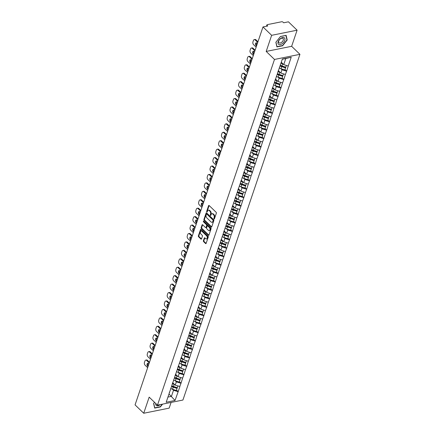 <?xml version="1.0" encoding="UTF-8"?>
<svg xmlns="http://www.w3.org/2000/svg" width="435" height="435" viewBox="0 0 435 435"><rect width="100%" height="100%" fill="white"/><g stroke="black" fill="none" stroke-linecap="round" stroke-linejoin="round"><path stroke-width="0.65" d="M214.042 218.946A0.462 0.294 -101.4 0 0 214.439 218.838L216.347 213.199A0.658 0.413 -101.4 0 0 216.135 212.296L209.153 205.543A0.658 0.413 -101.4 0 0 208.582 205.695L206.674 211.334A0.462 0.294 -101.4 0 0 207.218 211.861L207.468 211.133A2.104 1.332 -101.4 0 1 208.294 210.268A2.104 1.332 -101.4 0 1 209.284 210.632L209.866 211.198A2.104 1.332 -101.4 0 1 210.529 214.096L210.284 214.825A0.462 0.294 -101.4 0 0 210.828 215.352L211.073 214.618A2.104 1.332 -101.4 0 1 211.899 213.759A2.104 1.332 -101.4 0 1 212.889 214.123L213.471 214.683A2.104 1.332 -101.4 0 1 214.14 217.582L213.895 218.316A0.462 0.294 -101.4 0 0 214.042 218.946M203.395 240.729A0.658 0.413 -101.4 0 0 203.607 241.632L205.565 243.524A0.658 0.413 -101.4 0 0 206.13 243.372L208.251 237.108A0.658 0.413 -101.4 0 0 208.044 236.205L201.057 229.452A0.658 0.413 -101.4 0 0 200.492 229.604L198.371 235.868A0.658 0.413 -101.4 0 0 198.577 236.776L200.948 239.065A0.658 0.413 -101.4 0 0 201.514 238.907L202.422 236.227A0.658 0.413 -101.4 0 0 202.215 235.319L201.041 234.188A1.762 1.109 -101.4 0 1 200.377 232.344A1.762 1.109 -101.4 0 1 201.171 231.045A1.762 1.109 -101.4 0 1 202.003 231.349L206.598 235.792A1.762 1.109 -101.4 0 1 207.261 237.635A1.762 1.109 -101.4 0 1 206.467 238.935A1.762 1.109 -101.4 0 1 205.641 238.63L204.874 237.891A0.658 0.413 -101.4 0 0 204.303 238.048L203.395 240.729L203.906 240.626A0.658 0.413 -101.4 0 0 204.113 241.528L206.076 243.426A0.658 0.413 -101.4 0 0 206.103 243.448M266.187 51.428L291.64 46.306L297.094 30.194L271.641 35.311L266.187 51.428L274.49 59.448L157.475 405.164L149.172 397.139L143.719 413.25L135.062 404.882L262.985 26.943L267.742 25.986L267.112 25.377L266.84 26.171M271.641 35.311L262.985 26.943M211.154 227.021A0.658 0.413 -101.4 0 0 211.72 226.863L213.841 220.605A0.658 0.413 -101.4 0 0 213.628 219.697L206.647 212.943A0.658 0.413 -101.4 0 0 206.076 213.101L203.961 219.365A0.658 0.413 -101.4 0 0 204.167 220.268L211.154 227.021L211.66 226.918A0.658 0.413 -101.4 0 0 211.687 226.945M211.046 228.853L208.925 235.117A0.658 0.413 -101.4 0 1 208.36 235.275L201.372 228.522A0.658 0.413 -101.4 0 1 201.166 227.614L202.074 224.938A0.658 0.413 -101.4 0 1 202.639 224.781L205.472 227.521A0.658 0.413 -101.4 0 0 206.038 227.364L206.641 225.586A0.658 0.413 -101.4 0 0 206.435 224.677L203.482 221.828A0.462 0.294 -101.4 0 1 203.738 221.083L210.839 227.951A0.658 0.413 -101.4 0 1 211.046 228.853M274.49 59.448L299.938 54.331L182.923 400.042L157.475 405.164M176.507 390.037L178.176 391.652L179.911 386.514L175.24 385.149L172.679 382.669M178.176 391.652L175.049 400.466L166.192 402.25L282.364 59.024L291.222 57.241L288.247 66.028L283.729 64.63L281.271 62.259M284.996 69.524L286.665 71.133L288.247 66.028M286.665 71.133L285.393 74.461L280.874 73.064L278.308 70.59M282.141 77.957L283.81 79.567L285.393 74.461M283.81 79.567L282.538 82.9L278.019 81.497L275.453 79.023M279.286 86.391L280.956 88.006L282.538 82.9M280.956 88.006L279.683 91.334L275.165 89.936L272.598 87.457M276.432 94.825L278.095 96.439L279.683 91.334M278.095 96.439L276.829 99.767L272.31 98.37L269.743 95.89M273.577 103.264L275.241 104.873L276.829 99.767M275.241 104.873L273.974 108.201L269.45 106.803L266.889 104.329M270.722 111.697L272.386 113.307L273.974 108.201M272.386 113.307L271.119 116.634L266.595 115.237L264.034 112.763M267.868 120.131L269.531 121.74L271.119 116.634M269.531 121.74L268.264 125.073L263.74 123.67L261.179 121.196M265.013 128.564L266.677 130.179L268.264 125.073M266.677 130.179L265.41 133.507L260.886 132.109L258.325 129.63M262.153 136.998L263.822 138.613L265.41 133.507M263.822 138.613L262.555 141.94L258.031 140.543L255.47 138.064M259.298 145.437L260.967 147.046L262.555 141.94M260.967 147.046L259.7 150.374L255.176 148.977L252.615 146.503M256.443 153.87L258.113 155.48L259.7 150.374M258.113 155.48L256.846 158.808L252.322 157.41L249.761 154.936M253.589 162.304L255.258 163.913L256.846 158.808M255.258 163.913L253.991 167.247L249.467 165.844L246.906 163.37M250.734 170.737L252.403 172.352L253.991 167.247M252.403 172.352L251.136 175.68L246.612 174.283L244.051 171.803M247.879 179.171L249.549 180.786L251.136 175.68M249.549 180.786L248.282 184.114L243.758 182.716L241.197 180.237M245.025 187.605L246.694 189.22L248.282 184.114M246.694 189.22L245.427 192.547L240.903 191.15L238.342 188.676M242.17 196.044L243.839 197.653L245.427 192.547M243.839 197.653L242.567 200.981L238.048 199.583L235.487 197.109M239.315 204.477L240.985 206.087L242.567 200.981M240.985 206.087L239.712 209.42L235.194 208.017L232.633 205.543M236.461 212.911L238.13 214.526L239.712 209.42M238.13 214.526L236.857 217.853L232.339 216.456L229.778 213.976M233.606 221.344L235.275 222.959L236.857 217.853M235.275 222.959L234.003 226.287L229.484 224.89L226.923 222.41M230.751 229.778L232.42 231.393L234.003 226.287M232.42 231.393L231.148 234.721L226.63 233.323L224.068 230.849M227.896 238.217L229.566 239.826L231.148 234.721M229.566 239.826L228.293 243.154L223.775 241.757L221.208 239.283M225.042 246.65L226.711 248.26L228.293 243.154M226.711 248.26L225.439 251.593L220.92 250.19L218.354 247.716M222.187 255.084L223.856 256.699L225.439 251.593M223.856 256.699L222.584 260.027L218.065 258.629L215.499 256.15M219.332 263.518L220.996 265.132L222.584 260.027M220.996 265.132L219.729 268.46L215.205 267.063L212.644 264.583M216.478 271.951L218.142 273.566L219.729 268.46M218.142 273.566L216.875 276.894L212.351 275.496L209.79 273.022M213.623 280.39L215.287 282L216.875 276.894M215.287 282L214.02 285.327L209.496 283.93L206.935 281.456M210.768 288.824L212.432 290.433L214.02 285.327M212.432 290.433L211.165 293.766L206.641 292.363L204.08 289.889M207.908 297.257L209.578 298.872L211.165 293.766M209.578 298.872L208.311 302.2L203.787 300.803L201.226 298.323M205.054 305.691L206.723 307.306L208.311 302.2M206.723 307.306L205.456 310.633L200.932 309.236L198.371 306.757M202.199 314.124L203.868 315.739L205.456 310.633M203.868 315.739L202.601 319.067L198.077 317.67L195.516 315.19M199.344 322.563L201.013 324.173L202.601 319.067M201.013 324.173L199.747 327.501L195.223 326.103L192.661 323.629M196.489 330.997L198.159 332.606L199.747 327.501M198.159 332.606L196.892 335.94L192.368 334.537L189.807 332.063M193.635 339.43L195.304 341.045L196.892 335.94M195.304 341.045L194.037 344.373L189.513 342.976L186.952 340.496M190.78 347.864L192.449 349.479L194.037 344.373M192.449 349.479L191.183 352.807L186.658 351.409L184.097 348.93M187.925 356.298L189.595 357.913L191.183 352.807M189.595 357.913L188.328 361.24L183.804 359.843L181.243 357.363M185.071 364.737L186.74 366.346L188.328 361.24M186.74 366.346L185.468 369.674L180.949 368.276L178.388 365.802M182.216 373.17L183.885 374.78L185.468 369.674M183.885 374.78L182.613 378.113L178.094 376.71L175.533 374.236M179.361 381.604L181.031 383.219L182.613 378.113M181.031 383.219L179.758 386.546M175.24 385.149L176.354 381.848L175.229 380.761M172.342 383.659L172.021 385.029M180.878 383.246L176.354 381.848M178.094 376.71L179.209 373.415L178.084 372.322M175.196 375.226L174.875 376.596M183.733 374.812L179.209 373.415M180.949 368.276L182.064 364.981L180.938 363.888M178.051 366.792L177.73 368.162M186.588 366.379L182.064 364.981M183.804 359.843L184.918 356.542L183.793 355.455M180.906 358.358L180.585 359.723M189.442 357.945L184.918 356.542M186.658 351.409L187.773 348.109L186.648 347.021M183.76 349.919L183.439 351.29M192.297 349.506L187.773 348.109M189.513 342.976L190.628 339.675L189.502 338.588M186.615 341.486L186.294 342.856M195.152 341.073L190.628 339.675M192.368 334.537L193.483 331.242L192.357 330.149M189.47 333.052L189.149 334.423M198.007 332.639L193.483 331.242M195.223 326.103L196.337 322.808L195.212 321.715M192.324 324.619L192.004 325.989M200.861 324.205L196.337 322.808M198.077 317.67L199.192 314.369L198.066 313.282M195.179 316.185L194.858 317.55M203.716 315.772L199.192 314.369M200.932 309.236L202.052 305.935L200.921 304.848M198.034 307.746L197.713 309.116M206.571 307.333L202.052 305.935M203.787 300.803L204.907 297.502L203.776 296.414M200.888 299.313L200.568 300.683M209.425 298.899L204.907 297.502M206.641 292.363L207.761 289.068L206.63 287.975M203.743 290.879L203.422 292.249M212.28 290.466L207.761 289.068M209.496 283.93L210.616 280.635L209.485 279.542M206.603 282.445L206.282 283.816M215.135 282.032L210.616 280.635M212.351 275.496L213.471 272.196L212.34 271.108M209.458 274.012L209.137 275.377M217.989 273.599L213.471 272.196M215.205 267.063L216.325 263.762L215.2 262.675M212.313 265.573L211.992 266.943M220.844 265.16L216.325 263.762M218.065 258.629L219.18 255.329L218.055 254.241M215.167 257.139L214.846 258.51M223.699 256.726L219.18 255.329M220.92 250.19L222.035 246.895L220.909 245.802M218.022 248.706L217.701 250.076M226.553 248.293L222.035 246.895M223.775 241.757L224.89 238.462L223.764 237.369M220.877 240.272L220.556 241.642M229.414 239.859L224.89 238.462M226.63 233.323L227.744 230.023L226.619 228.935M223.731 231.839L223.411 233.203M232.268 231.425L227.744 230.023M229.484 224.89L230.599 221.589L229.473 220.501M226.586 223.4L226.265 224.77M235.123 222.986L230.599 221.589M232.339 216.456L233.454 213.155L232.328 212.068M229.441 214.966L229.12 216.336M237.978 214.553L233.454 213.155M235.194 208.017L236.308 204.722L235.183 203.629M232.295 206.533L231.975 207.903M240.832 206.119L236.308 204.722M238.048 199.583L239.163 196.288L238.037 195.195M235.15 198.099L234.829 199.469M243.687 197.686L239.163 196.288M240.903 191.15L242.018 187.849L240.892 186.762M238.005 189.665L237.684 191.03M246.542 189.252L242.018 187.849M243.758 182.716L244.872 179.416L243.747 178.328M240.859 181.226L240.539 182.597M249.396 180.813L244.872 179.416M246.612 174.283L247.727 170.982L246.601 169.895M243.714 172.793L243.393 174.163M252.251 172.38L247.727 170.982M249.467 165.844L250.582 162.549L249.456 161.456M246.569 164.359L246.248 165.73M255.106 163.946L250.582 162.549M252.322 157.41L253.436 154.115L252.311 153.022M249.424 155.926L249.103 157.296M257.96 155.512L253.436 154.115M255.176 148.977L256.297 145.676L255.166 144.589M252.278 147.492L251.957 148.857M260.815 147.079L256.297 145.676M258.031 140.543L259.151 137.242L258.02 136.155M255.133 139.053L254.812 140.423M263.67 138.64L259.151 137.242M260.886 132.109L262.006 128.809L260.875 127.721M257.988 130.62L257.667 131.99M266.524 130.206L262.006 128.809M263.74 123.67L264.861 120.375L263.73 119.282M260.848 122.186L260.522 123.556M269.379 121.773L264.861 120.375M266.595 115.237L267.715 111.942L266.584 110.849M263.702 113.752L263.382 115.123M272.234 113.339L267.715 111.942M269.45 106.803L270.57 103.503L269.439 102.415M266.557 105.319L266.236 106.684M275.089 104.906L270.57 103.503M272.31 98.37L273.425 95.069L272.299 93.982M269.412 96.88L269.091 98.25M277.943 96.467L273.425 95.069M275.165 89.936L276.279 86.636L275.154 85.548M272.267 88.446L271.946 89.817M280.798 88.033L276.279 86.636M278.019 81.497L279.134 78.202L278.008 77.109M275.121 80.013L274.8 81.383M283.658 79.6L279.134 78.202M280.874 73.064L281.989 69.769L280.863 68.676M277.976 71.579L277.655 72.949M286.513 71.166L281.989 69.769M297.094 30.194L288.432 21.821L283.674 22.783L283.044 22.169A1.006 0.527 18.7 0 0 281.684 21.75L267.28 24.648A1.006 0.527 18.7 0 0 266.921 24.898A1.006 0.527 18.7 0 0 267.112 25.377M283.729 64.63L285.784 58.546L282.288 59.252M291.222 57.241L285.784 58.546M143.719 413.25L169.166 408.128L171.102 402.418M291.64 46.306L299.938 54.331M167.943 397.068L171.439 396.367L173.5 390.282L172.374 389.194M168.987 393.99L175.049 400.466M169.487 392.093L169.166 393.463M178.024 391.679L173.5 390.282M280.836 65.5L281.266 65.919M277.981 73.939L278.411 74.352M275.127 82.373L275.556 82.786M272.272 90.806L272.701 91.225M269.417 99.24L269.847 99.658M266.563 107.673L266.992 108.092M263.708 116.112L264.137 116.526M260.853 124.546L261.283 124.959M257.998 132.98L258.428 133.398M255.144 141.413L255.573 141.832M252.289 149.847L252.719 150.265M249.434 158.286L249.864 158.699M246.58 166.719L247.009 167.132M243.72 175.153L244.155 175.571M240.865 183.586L241.3 184.005M238.01 192.02L238.445 192.439M235.156 200.459L235.591 200.872M232.301 208.892L232.73 209.306M229.446 217.326L229.876 217.745M226.591 225.76L227.021 226.178M223.737 234.193L224.166 234.612M220.882 242.632L221.312 243.045M218.027 251.066L218.457 251.479M215.173 259.499L215.602 259.918M212.318 267.933L212.748 268.351M209.463 276.366L209.893 276.785M206.609 284.805L207.038 285.219M203.754 293.239L204.184 293.652M200.899 301.672L201.329 302.091M198.045 310.106L198.474 310.525M195.19 318.54L195.619 318.958M192.335 326.979L192.765 327.392M189.475 335.412L189.91 335.825M186.62 343.846L187.055 344.264M183.766 352.279L184.201 352.698M180.911 360.713L181.346 361.132M178.056 369.152L178.491 369.565M175.202 377.585L175.631 377.999M172.347 386.019L172.777 386.438M287.203 39.993L286.132 35.344L280.461 36.486L275.861 42.277L276.926 46.92L282.598 45.778L287.203 39.993L286.888 39.688M154.517 402.304L153.609 403.452L154.675 408.095L160.346 406.953L162.592 404.131M214.471 218.745A0.462 0.294 -101.4 0 1 214.401 218.212L214.651 217.484A2.104 1.332 -101.4 0 0 213.982 214.58L213.471 214.683M211.899 213.759L212.41 213.656A2.104 1.332 -101.4 0 1 213.4 214.02L213.982 214.58M208.294 210.268L208.8 210.165A2.104 1.332 -101.4 0 1 209.79 210.529L210.371 211.095A2.104 1.332 -101.4 0 1 211.04 213.993L210.796 214.721A0.462 0.294 -101.4 0 0 210.861 215.254M209.126 205.516A0.658 0.413 -101.4 0 0 209.094 205.597L207.185 211.236A0.462 0.294 -101.4 0 0 207.25 211.769M206.62 212.922A0.658 0.413 -101.4 0 0 206.587 212.998L204.466 219.262A0.658 0.413 -101.4 0 0 204.678 220.164L211.66 226.918M213.101 220.659A0.462 0.294 -101.4 0 0 212.954 220.028L206.821 214.102A0.462 0.294 -101.4 0 0 206.424 214.21L206.163 214.977A2.104 1.332 -101.4 0 0 206.832 217.881L211.024 221.932A2.104 1.332 -101.4 0 0 212.014 222.296A2.104 1.332 -101.4 0 0 212.84 221.431L213.101 220.659L213.607 220.561A0.462 0.294 -101.4 0 0 213.46 219.925L212.954 220.028M206.603 214.02L207.114 213.917A0.462 0.294 -101.4 0 1 207.332 213.998L213.46 219.925M212.014 222.296L212.519 222.193A2.104 1.332 -101.4 0 0 213.346 221.328L212.84 221.431M213.607 220.561L213.346 221.328M202.612 224.759A0.658 0.413 -101.4 0 0 202.579 224.835L201.671 227.516A0.658 0.413 -101.4 0 0 201.883 228.418L208.865 235.172A0.658 0.413 -101.4 0 0 208.892 235.194M205.782 227.63L206.293 227.532A0.658 0.413 -101.4 0 0 206.549 227.26L207.152 225.482A0.658 0.413 -101.4 0 0 206.94 224.58L203.993 221.725L203.482 221.828M203.83 221.176A0.462 0.294 -101.4 0 0 203.993 221.725M208.414 230.36A1.762 1.109 -101.4 0 0 209.24 230.664A1.762 1.109 -101.4 0 0 210.034 229.359A1.762 1.109 -101.4 0 0 209.371 227.521L207.751 225.955A0.658 0.413 -101.4 0 0 207.185 226.113L206.582 227.886A0.658 0.413 -101.4 0 0 206.794 228.794L208.414 230.36M209.24 230.664L209.746 230.561A1.762 1.109 -101.4 0 0 210.545 229.261A1.762 1.109 -101.4 0 0 209.882 227.418L209.371 227.521M207.446 225.841L207.952 225.738A0.658 0.413 -101.4 0 1 208.262 225.852L209.882 227.418M204.847 237.869A0.658 0.413 -101.4 0 0 204.814 237.945L203.906 240.626M206.467 238.935L206.973 238.837A1.762 1.109 -101.4 0 0 207.767 237.532A1.762 1.109 -101.4 0 0 207.109 235.688L206.598 235.792M201.171 231.045L201.682 230.941A1.762 1.109 -101.4 0 1 202.509 231.246L207.109 235.688M201.035 229.424A0.658 0.413 -101.4 0 0 201.003 229.506L198.882 235.765A0.658 0.413 -101.4 0 0 199.089 236.673L201.454 238.962A0.658 0.413 -101.4 0 0 201.481 238.984M255.943 39.813L255.176 39.966A2.012 1.272 -101.4 0 0 254.23 39.618L254.997 39.465A2.012 1.272 78.6 0 1 255.943 39.813L257.966 41.771M256.742 45.387A1.577 0.995 78.6 0 1 256.59 42.864M255.176 39.966L257.737 42.44M254.23 39.618A2.012 1.272 -101.4 0 0 253.442 40.444L252.947 41.901A2.012 1.272 -101.4 0 0 253.583 44.669L256.144 47.143M256.514 46.066L256.068 45.631A1.577 0.995 78.6 0 1 255.475 43.984A1.577 0.995 78.6 0 1 256.188 42.82A1.577 0.995 78.6 0 1 256.927 43.092L257.373 43.522M280.977 63.135A5.492 2.876 18.7 0 0 282.647 63.858L281.945 65.941A5.492 2.876 -161.3 0 1 280.271 65.217M281.945 65.941L285.779 67.207L286.371 65.451M282.647 63.858L283.076 63.999M281.157 62.602A4.491 2.349 18.7 0 0 282.157 63.113M279.21 67.936A5.492 2.876 18.7 0 0 280.999 68.725L284.838 69.991L285.539 67.909L281.706 66.642A5.492 2.876 -161.3 0 1 280.031 65.919M280.211 65.386A4.491 2.349 -161.3 0 0 281.858 66.142L285.697 67.409L285.539 67.909M253.088 48.247L252.322 48.399A2.012 1.272 -101.4 0 0 251.376 48.051L252.142 47.899A2.012 1.272 78.6 0 1 253.088 48.247L255.111 50.204M253.888 53.82A1.577 0.995 78.6 0 1 253.735 51.297M252.322 48.399L254.883 50.879M251.376 48.051A2.012 1.272 -101.4 0 0 250.587 48.878L250.092 50.335A2.012 1.272 -101.4 0 0 250.729 53.103L253.29 55.582M253.659 54.5L253.213 54.065A1.577 0.995 78.6 0 1 252.621 52.423A1.577 0.995 78.6 0 1 253.333 51.254A1.577 0.995 78.6 0 1 254.073 51.526L254.518 51.955M277.998 71.503A5.492 2.876 18.7 0 0 279.792 72.292L279.091 74.374A5.492 2.876 -161.3 0 1 277.416 73.651M279.091 74.374L282.924 75.641L283.517 73.885M279.792 72.292L280.222 72.433M278.183 70.965A4.491 2.349 18.7 0 0 279.303 71.547M276.356 76.37A5.492 2.876 18.7 0 0 278.144 77.158L281.983 78.425L282.685 76.343L278.851 75.076A5.492 2.876 -161.3 0 1 277.177 74.358M277.356 73.825A4.491 2.349 -161.3 0 0 279.004 74.575L282.842 75.842L282.685 76.343M250.234 56.68L249.467 56.833A2.012 1.272 -101.4 0 0 248.521 56.485L249.288 56.332A2.012 1.272 78.6 0 1 250.234 56.68L252.256 58.638M251.033 62.254A1.577 0.995 78.6 0 1 250.881 59.736M249.467 56.833L252.028 59.312M248.521 56.485A2.012 1.272 -101.4 0 0 247.732 57.311L247.238 58.768A2.012 1.272 -101.4 0 0 247.874 61.542L250.435 64.016M250.805 62.934L250.359 62.504A1.577 0.995 78.6 0 1 249.766 60.856A1.577 0.995 78.6 0 1 250.478 59.687A1.577 0.995 78.6 0 1 251.218 59.959L251.664 60.394M275.143 79.937A5.492 2.876 18.7 0 0 276.937 80.725L276.23 82.808A5.492 2.876 -161.3 0 1 274.561 82.084M276.23 82.808L280.069 84.075L280.662 82.318M276.937 80.725L277.367 80.866M275.328 79.398A4.491 2.349 18.7 0 0 276.448 79.98M273.495 84.803A5.492 2.876 18.7 0 0 275.29 85.592L279.129 86.859L279.83 84.781L275.997 83.509A5.492 2.876 -161.3 0 1 274.322 82.791M274.501 82.258A4.491 2.349 -161.3 0 0 276.149 83.009L279.988 84.276L279.83 84.781M247.374 65.114L246.612 65.272A2.012 1.272 -101.4 0 0 245.666 64.924L246.433 64.766A2.012 1.272 78.6 0 1 247.374 65.114L249.402 67.072M248.178 70.693A1.577 0.995 78.6 0 1 248.026 68.17M246.612 65.272L249.173 67.746M245.666 64.924A2.012 1.272 -101.4 0 0 244.878 65.745L244.383 67.207A2.012 1.272 -101.4 0 0 245.019 69.975L247.58 72.449M247.95 71.367L247.504 70.938A1.577 0.995 78.6 0 1 246.911 69.29A1.577 0.995 78.6 0 1 247.618 68.121A1.577 0.995 78.6 0 1 248.363 68.398L248.809 68.828M272.288 88.376A5.492 2.876 18.7 0 0 274.083 89.164L273.376 91.241A5.492 2.876 -161.3 0 1 271.706 90.523M273.376 91.241L277.215 92.508L277.807 90.752M274.083 89.164L274.507 89.305M272.473 87.837A4.491 2.349 18.7 0 0 273.593 88.419M270.641 93.242A5.492 2.876 18.7 0 0 272.435 94.031L276.274 95.298L276.975 93.215L273.142 91.948A5.492 2.876 -161.3 0 1 271.467 91.225M271.647 90.692A4.491 2.349 -161.3 0 0 273.294 91.442L277.133 92.709L276.975 93.215M244.519 73.553L243.758 73.705A2.012 1.272 -101.4 0 0 242.812 73.357L243.578 73.205A2.012 1.272 78.6 0 1 244.519 73.553L246.547 75.511M245.324 79.126A1.577 0.995 78.6 0 1 245.171 76.603M243.758 73.705L246.319 76.179M242.812 73.357A2.012 1.272 -101.4 0 0 242.023 74.178L241.528 75.641A2.012 1.272 -101.4 0 0 242.164 78.409L244.726 80.883M245.095 79.801L244.644 79.371A1.577 0.995 78.6 0 1 244.057 77.724A1.577 0.995 78.6 0 1 244.764 76.56A1.577 0.995 78.6 0 1 245.509 76.832L245.954 77.261M269.434 96.809A5.492 2.876 18.7 0 0 271.228 97.598L270.521 99.68A5.492 2.876 -161.3 0 1 268.852 98.957M270.521 99.68L274.36 100.947L274.953 99.185M271.228 97.598L271.652 97.739M269.618 96.271A4.491 2.349 18.7 0 0 270.739 96.853M267.786 101.676A5.492 2.876 18.7 0 0 269.58 102.464L273.419 103.731L274.121 101.649L270.287 100.382A5.492 2.876 -161.3 0 1 268.612 99.658M268.792 99.126A4.491 2.349 -161.3 0 0 270.44 99.876L274.278 101.143L274.121 101.649M241.664 81.987L240.903 82.139A2.012 1.272 -101.4 0 0 239.957 81.791L240.718 81.639A2.012 1.272 78.6 0 1 241.664 81.987L243.692 83.944M242.469 87.56A1.577 0.995 78.6 0 1 242.317 85.037M240.903 82.139L243.464 84.613M239.957 81.791A2.012 1.272 -101.4 0 0 239.168 82.617L238.674 84.075A2.012 1.272 -101.4 0 0 239.31 86.842L241.871 89.316M242.235 88.24L241.789 87.805A1.577 0.995 78.6 0 1 241.202 86.157A1.577 0.995 78.6 0 1 241.909 84.994A1.577 0.995 78.6 0 1 242.654 85.265L243.1 85.695M266.579 105.243A5.492 2.876 18.7 0 0 268.373 106.031L267.666 108.114A5.492 2.876 -161.3 0 1 265.997 107.391M267.666 108.114L271.505 109.381L272.098 107.624M268.373 106.031L268.797 106.173M266.764 104.704A4.491 2.349 18.7 0 0 267.884 105.286M264.931 110.109A5.492 2.876 18.7 0 0 266.726 110.898L270.559 112.165L271.266 110.082L267.433 108.815A5.492 2.876 -161.3 0 1 265.758 108.092M265.937 107.559A4.491 2.349 -161.3 0 0 267.585 108.315L271.424 109.582L271.266 110.082M282.076 43.766A4.355 2.49 134 0 0 284.909 38.726A4.355 2.49 134 0 0 280.825 38.345A4.355 2.49 134 0 0 277.992 43.391A4.355 2.49 134 0 0 282.076 43.766M281.412 42.461A2.98 1.702 134 0 0 283.054 38.459A2.98 1.702 134 0 0 280.559 38.748A2.98 1.702 134 0 0 278.911 42.75A2.98 1.702 134 0 0 281.412 42.461M275.959 42.162L280.417 36.556L285.909 35.447L286.948 39.949L282.489 45.561L276.992 46.665L275.959 42.162M155.735 403.484A4.355 2.49 134 0 0 159.824 404.941A4.355 2.49 134 0 0 160.297 404.594M153.702 403.332L154.523 402.31M162.25 404.202L160.238 406.736L154.74 407.84L153.707 403.337M238.81 90.42L238.048 90.572A2.012 1.272 -101.4 0 0 237.102 90.224L237.863 90.072A2.012 1.272 78.6 0 1 238.81 90.42L240.838 92.378M239.614 95.994A1.577 0.995 78.6 0 1 239.462 93.471M238.048 90.572L240.609 93.052M237.102 90.224A2.012 1.272 -101.4 0 0 236.314 91.051L235.819 92.508A2.012 1.272 -101.4 0 0 236.455 95.276L239.016 97.755M239.38 96.673L238.935 96.238A1.577 0.995 78.6 0 1 238.347 94.596A1.577 0.995 78.6 0 1 239.054 93.427A1.577 0.995 78.6 0 1 239.799 93.699L240.245 94.129M263.724 113.676A5.492 2.876 18.7 0 0 265.519 114.465L264.812 116.547A5.492 2.876 -161.3 0 1 263.142 115.824M264.812 116.547L268.651 117.814L269.243 116.058M265.519 114.465L265.943 114.606M263.909 113.138A4.491 2.349 18.7 0 0 265.029 113.72M262.077 118.543A5.492 2.876 18.7 0 0 263.871 119.331L267.704 120.598L268.411 118.516L264.578 117.249A5.492 2.876 -161.3 0 1 262.903 116.531M263.083 115.998A4.491 2.349 -161.3 0 0 264.73 116.749L268.569 118.015L268.411 118.516M235.955 98.854L235.194 99.006A2.012 1.272 -101.4 0 0 234.247 98.658L235.009 98.506A2.012 1.272 78.6 0 1 235.955 98.854L237.983 100.811M236.76 104.427A1.577 0.995 78.6 0 1 236.607 101.91M235.194 99.006L237.755 101.485M234.247 98.658A2.012 1.272 -101.4 0 0 233.459 99.484L232.964 100.942A2.012 1.272 -101.4 0 0 233.6 103.715L236.161 106.189M236.526 105.107L236.08 104.677A1.577 0.995 78.6 0 1 235.487 103.03A1.577 0.995 78.6 0 1 236.2 101.861A1.577 0.995 78.6 0 1 236.944 102.133L237.39 102.568M260.869 122.11A5.492 2.876 18.7 0 0 262.664 122.898L261.957 124.981A5.492 2.876 -161.3 0 1 260.288 124.258M261.957 124.981L265.796 126.248L266.389 124.492M262.664 122.898L263.088 123.04M261.054 121.572A4.491 2.349 18.7 0 0 262.174 122.153M259.222 126.977A5.492 2.876 18.7 0 0 261.016 127.765L264.85 129.032L265.557 126.949L261.718 125.682A5.492 2.876 -161.3 0 1 260.048 124.965M260.228 124.432A4.491 2.349 -161.3 0 0 261.875 125.182L265.709 126.449L265.557 126.949M233.1 107.287L232.339 107.445A2.012 1.272 -101.4 0 0 231.393 107.097L232.154 106.939A2.012 1.272 78.6 0 1 233.1 107.287L235.128 109.245M233.899 112.866A1.577 0.995 78.6 0 1 233.753 110.343M232.339 107.445L234.9 109.919M231.393 107.097A2.012 1.272 -101.4 0 0 230.604 107.918L230.11 109.381A2.012 1.272 -101.4 0 0 230.746 112.148L233.307 114.623M233.671 113.54L233.225 113.111A1.577 0.995 78.6 0 1 232.633 111.463A1.577 0.995 78.6 0 1 233.345 110.294A1.577 0.995 78.6 0 1 234.084 110.572L234.53 111.001M258.015 130.549A5.492 2.876 18.7 0 0 259.809 131.337L259.102 133.415A5.492 2.876 -161.3 0 1 257.433 132.697M259.102 133.415L262.941 134.681L263.534 132.925M259.809 131.337L260.233 131.479M258.2 130.011A4.491 2.349 18.7 0 0 259.32 130.592M256.367 135.415A5.492 2.876 18.7 0 0 258.162 136.204L261.995 137.471L262.702 135.388L258.863 134.121A5.492 2.876 -161.3 0 1 257.194 133.398M257.373 132.865A4.491 2.349 -161.3 0 0 259.021 133.616L262.854 134.883L262.702 135.388M230.245 115.726L229.484 115.879A2.012 1.272 -101.4 0 0 228.538 115.531L229.299 115.378A2.012 1.272 78.6 0 1 230.245 115.726L232.274 117.684M231.045 121.3A1.577 0.995 78.6 0 1 230.898 118.777M229.484 115.879L232.045 118.353M228.538 115.531A2.012 1.272 -101.4 0 0 227.75 116.352L227.255 117.814A2.012 1.272 -101.4 0 0 227.891 120.582L230.452 123.056M230.816 121.974L230.371 121.544A1.577 0.995 78.6 0 1 229.778 119.897A1.577 0.995 78.6 0 1 230.49 118.733A1.577 0.995 78.6 0 1 231.23 119.005L231.676 119.435M255.16 138.982A5.492 2.876 18.7 0 0 256.954 139.771L256.248 141.853A5.492 2.876 -161.3 0 1 254.578 141.13M256.248 141.853L260.087 143.12L260.679 141.359M256.954 139.771L257.379 139.912M255.345 138.444A4.491 2.349 18.7 0 0 256.465 139.026M253.513 143.849A5.492 2.876 18.7 0 0 255.307 144.637L259.14 145.904L259.847 143.822L256.008 142.555A5.492 2.876 -161.3 0 1 254.339 141.832M254.518 141.299A4.491 2.349 -161.3 0 0 256.166 142.049L260 143.316L259.847 143.822M227.391 124.16L226.63 124.312A2.012 1.272 -101.4 0 0 225.683 123.964L226.445 123.812A2.012 1.272 78.6 0 1 227.391 124.16L229.419 126.117M228.19 129.733A1.577 0.995 78.6 0 1 228.043 127.21M226.63 124.312L229.191 126.786M225.683 123.964A2.012 1.272 -101.4 0 0 224.895 124.791L224.4 126.248A2.012 1.272 -101.4 0 0 225.036 129.016L227.597 131.49M227.962 130.413L227.516 129.978A1.577 0.995 78.6 0 1 226.923 128.33A1.577 0.995 78.6 0 1 227.635 127.167A1.577 0.995 78.6 0 1 228.375 127.439L228.821 127.868M252.305 147.416A5.492 2.876 18.7 0 0 254.1 148.204L253.393 150.287A5.492 2.876 -161.3 0 1 251.718 149.564M253.393 150.287L257.232 151.554L257.825 149.798M254.1 148.204L254.524 148.346M252.49 146.878A4.491 2.349 18.7 0 0 253.605 147.46M250.658 152.283A5.492 2.876 18.7 0 0 252.452 153.071L256.286 154.338L256.993 152.255L253.154 150.988A5.492 2.876 -161.3 0 1 251.484 150.265M251.664 149.732A4.491 2.349 -161.3 0 0 253.311 150.488L257.145 151.755L256.993 152.255M224.536 132.593L223.775 132.746A2.012 1.272 -101.4 0 0 222.829 132.398L223.59 132.245A2.012 1.272 78.6 0 1 224.536 132.593L226.559 134.551M225.335 138.167A1.577 0.995 78.6 0 1 225.189 135.644M223.775 132.746L226.336 135.225M222.829 132.398A2.012 1.272 -101.4 0 0 222.04 133.224L221.545 134.681A2.012 1.272 -101.4 0 0 222.182 137.449L224.743 139.929M225.107 138.847L224.661 138.412A1.577 0.995 78.6 0 1 224.068 136.769A1.577 0.995 78.6 0 1 224.781 135.6A1.577 0.995 78.6 0 1 225.52 135.872L225.966 136.302M249.451 155.85A5.492 2.876 18.7 0 0 251.245 156.638L250.538 158.721A5.492 2.876 -161.3 0 1 248.863 157.997M250.538 158.721L254.372 159.988L254.97 158.231M251.245 156.638L251.669 156.779M249.63 155.311A4.491 2.349 18.7 0 0 250.75 155.893M247.803 160.716A5.492 2.876 18.7 0 0 249.598 161.505L253.431 162.772L254.138 160.689L250.299 159.422A5.492 2.876 -161.3 0 1 248.63 158.704M248.809 158.171A4.491 2.349 -161.3 0 0 250.457 158.922L254.29 160.189L254.138 160.689M221.681 141.027L220.92 141.179A2.012 1.272 -101.4 0 0 219.974 140.831L220.735 140.679A2.012 1.272 78.6 0 1 221.681 141.027L223.704 142.984M222.481 146.6A1.577 0.995 78.6 0 1 222.334 144.083M220.92 141.179L223.481 143.659M219.974 140.831A2.012 1.272 -101.4 0 0 219.18 141.658L218.691 143.115A2.012 1.272 -101.4 0 0 219.327 145.888L221.888 148.362M222.252 147.28L221.806 146.851A1.577 0.995 78.6 0 1 221.214 145.203A1.577 0.995 78.6 0 1 221.926 144.034A1.577 0.995 78.6 0 1 222.666 144.306L223.111 144.741M246.596 164.283A5.492 2.876 18.7 0 0 248.39 165.072L247.684 167.154A5.492 2.876 -161.3 0 1 246.009 166.431M247.684 167.154L251.517 168.421L252.115 166.665M248.39 165.072L248.815 165.213M246.775 163.745A4.491 2.349 18.7 0 0 247.896 164.327M244.948 169.15A5.492 2.876 18.7 0 0 246.743 169.938L250.576 171.205L251.283 169.123L247.444 167.856A5.492 2.876 -161.3 0 1 245.775 167.138M245.954 166.605A4.491 2.349 -161.3 0 0 247.602 167.355L251.435 168.622L251.283 169.123M218.827 149.461L218.065 149.618A2.012 1.272 -101.4 0 0 217.119 149.27L217.881 149.113A2.012 1.272 78.6 0 1 218.827 149.461L220.85 151.418M219.626 155.034A1.577 0.995 78.6 0 1 219.479 152.516M218.065 149.618L220.627 152.092M217.119 149.27A2.012 1.272 -101.4 0 0 216.325 150.091L215.836 151.554A2.012 1.272 -101.4 0 0 216.472 154.322L219.033 156.796M219.398 155.714L218.952 155.284A1.577 0.995 78.6 0 1 218.359 153.637A1.577 0.995 78.6 0 1 219.071 152.467A1.577 0.995 78.6 0 1 219.811 152.745L220.257 153.174M243.741 172.722A5.492 2.876 18.7 0 0 245.53 173.511L244.829 175.588A5.492 2.876 -161.3 0 1 243.154 174.87M244.829 175.588L248.662 176.855L249.26 175.098M245.53 173.511L245.96 173.647M243.921 172.184A4.491 2.349 18.7 0 0 245.041 172.766M242.094 177.589A5.492 2.876 18.7 0 0 243.888 178.372L247.722 179.644L248.428 177.562L244.59 176.295A5.492 2.876 -161.3 0 1 242.92 175.571M243.1 175.039A4.491 2.349 -161.3 0 0 244.747 175.789L248.581 177.056L248.428 177.562M215.972 157.9L215.205 158.052A2.012 1.272 -101.4 0 0 214.265 157.704L215.026 157.552A2.012 1.272 78.6 0 1 215.972 157.9L217.995 159.857M216.771 163.473A1.577 0.995 78.6 0 1 216.625 160.95M215.205 158.052L217.766 160.526M214.265 157.704A2.012 1.272 -101.4 0 0 213.471 158.525L212.981 159.988A2.012 1.272 -101.4 0 0 213.618 162.755L216.179 165.229M216.543 164.147L216.097 163.718A1.577 0.995 78.6 0 1 215.504 162.07A1.577 0.995 78.6 0 1 216.217 160.906A1.577 0.995 78.6 0 1 216.956 161.178L217.402 161.608M240.887 181.156A5.492 2.876 18.7 0 0 242.676 181.944L241.974 184.027A5.492 2.876 -161.3 0 1 240.299 183.304M241.974 184.027L245.808 185.294L246.406 183.532M242.676 181.944L243.105 182.086M241.066 180.617A4.491 2.349 18.7 0 0 242.186 181.199M239.239 186.022A5.492 2.876 18.7 0 0 241.033 186.811L244.867 188.078L245.574 185.995L241.735 184.728A5.492 2.876 -161.3 0 1 240.06 184.005M240.245 183.472A4.491 2.349 -161.3 0 0 241.893 184.222L245.726 185.489L245.574 185.995M213.117 166.333L212.351 166.485A2.012 1.272 -101.4 0 0 211.41 166.137L212.171 165.985A2.012 1.272 78.6 0 1 213.117 166.333L215.14 168.291M213.917 171.907A1.577 0.995 78.6 0 1 213.77 169.384M212.351 166.485L214.912 168.959M211.41 166.137A2.012 1.272 -101.4 0 0 210.616 166.958L210.121 168.421A2.012 1.272 -101.4 0 0 210.763 171.189L213.324 173.663M213.688 172.586L213.242 172.151A1.577 0.995 78.6 0 1 212.65 170.504A1.577 0.995 78.6 0 1 213.362 169.34A1.577 0.995 78.6 0 1 214.102 169.612L214.547 170.042M238.032 189.589A5.492 2.876 18.7 0 0 239.821 190.378L239.119 192.46A5.492 2.876 -161.3 0 1 237.445 191.737M239.119 192.46L242.953 193.727L243.551 191.971M239.821 190.378L240.25 190.519M238.211 189.051A4.491 2.349 18.7 0 0 239.332 189.633M236.384 194.456A5.492 2.876 18.7 0 0 238.173 195.244L242.012 196.511L242.719 194.429L238.88 193.162A5.492 2.876 -161.3 0 1 237.205 192.439M237.39 191.906A4.491 2.349 -161.3 0 0 239.038 192.661L242.871 193.928L242.719 194.429M210.263 174.767L209.496 174.919A2.012 1.272 -101.4 0 0 208.55 174.571L209.317 174.419A2.012 1.272 78.6 0 1 210.263 174.767L212.285 176.724M211.062 180.34A1.577 0.995 78.6 0 1 210.915 177.817M209.496 174.919L212.057 177.398M208.55 174.571A2.012 1.272 -101.4 0 0 207.761 175.397L207.267 176.855A2.012 1.272 -101.4 0 0 207.908 179.622L210.469 182.102M210.834 181.02L210.388 180.585A1.577 0.995 78.6 0 1 209.795 178.943A1.577 0.995 78.6 0 1 210.507 177.774A1.577 0.995 78.6 0 1 211.247 178.045L211.693 178.475M235.177 198.023A5.492 2.876 18.7 0 0 236.966 198.811L236.265 200.894A5.492 2.876 -161.3 0 1 234.59 200.171M236.265 200.894L240.098 202.161L240.696 200.404M236.966 198.811L237.396 198.953M235.357 197.485A4.491 2.349 18.7 0 0 236.477 198.066M233.53 202.889A5.492 2.876 18.7 0 0 235.319 203.678L239.158 204.945L239.859 202.862L236.026 201.595A5.492 2.876 -161.3 0 1 234.351 200.878M234.536 200.345A4.491 2.349 -161.3 0 0 236.183 201.095L240.017 202.362L239.859 202.862M207.408 183.2L206.641 183.352A2.012 1.272 -101.4 0 0 205.695 183.004L206.462 182.852A2.012 1.272 78.6 0 1 207.408 183.2L209.431 185.158M208.207 188.774A1.577 0.995 78.6 0 1 208.06 186.256M206.641 183.352L209.202 185.832M205.695 183.004A2.012 1.272 -101.4 0 0 204.907 183.831L204.412 185.288A2.012 1.272 -101.4 0 0 205.054 188.061L207.615 190.535M207.979 189.453L207.533 189.024A1.577 0.995 78.6 0 1 206.94 187.376A1.577 0.995 78.6 0 1 207.653 186.207A1.577 0.995 78.6 0 1 208.392 186.479L208.838 186.914M232.323 206.456A5.492 2.876 18.7 0 0 234.112 207.245L233.41 209.327A5.492 2.876 -161.3 0 1 231.735 208.604M233.41 209.327L237.244 210.594L237.842 208.838M234.112 207.245L234.541 207.386M232.502 205.918A4.491 2.349 18.7 0 0 233.622 206.5M230.675 211.323A5.492 2.876 18.7 0 0 232.464 212.111L236.303 213.378L237.004 211.296L233.171 210.029A5.492 2.876 -161.3 0 1 231.496 209.311M231.676 208.778A4.491 2.349 -161.3 0 0 233.323 209.529L237.162 210.796L237.004 211.296M204.553 191.634L203.787 191.791A2.012 1.272 -101.4 0 0 202.84 191.443L203.607 191.286A2.012 1.272 78.6 0 1 204.553 191.634L206.576 193.591M205.353 197.207A1.577 0.995 78.6 0 1 205.2 194.69M203.787 191.791L206.348 194.266M202.84 191.443A2.012 1.272 -101.4 0 0 202.052 192.265L201.557 193.727A2.012 1.272 -101.4 0 0 202.193 196.495L204.754 198.969M205.124 197.887L204.678 197.457A1.577 0.995 78.6 0 1 204.086 195.81A1.577 0.995 78.6 0 1 204.798 194.641A1.577 0.995 78.6 0 1 205.537 194.913L205.983 195.348M229.468 214.895A5.492 2.876 18.7 0 0 231.257 215.684L230.555 217.761A5.492 2.876 -161.3 0 1 228.881 217.043M230.555 217.761L234.389 219.028L234.987 217.272M231.257 215.684L231.686 215.82M229.647 214.357A4.491 2.349 18.7 0 0 230.767 214.933M227.82 219.757A5.492 2.876 18.7 0 0 229.609 220.545L233.448 221.812L234.15 219.735L230.316 218.468A5.492 2.876 -161.3 0 1 228.641 217.745M228.821 217.212A4.491 2.349 -161.3 0 0 230.468 217.962L234.307 219.229L234.15 219.735M201.699 200.073L200.932 200.225A2.012 1.272 -101.4 0 0 199.986 199.877L200.752 199.719A2.012 1.272 78.6 0 1 201.699 200.073L203.721 202.03M202.498 205.646A1.577 0.995 78.6 0 1 202.346 203.123M200.932 200.225L203.493 202.699M199.986 199.877A2.012 1.272 -101.4 0 0 199.197 200.698L198.703 202.161A2.012 1.272 -101.4 0 0 199.339 204.928L201.9 207.403M202.27 206.32L201.824 205.891A1.577 0.995 78.6 0 1 201.231 204.243A1.577 0.995 78.6 0 1 201.943 203.074A1.577 0.995 78.6 0 1 202.683 203.352L203.129 203.781M226.613 223.329A5.492 2.876 18.7 0 0 228.402 224.117L227.701 226.2A5.492 2.876 -161.3 0 1 226.026 225.477M227.701 226.2L231.534 227.467L232.127 225.705M228.402 224.117L228.832 224.259M226.793 222.791A4.491 2.349 18.7 0 0 227.913 223.372M224.966 228.196A5.492 2.876 18.7 0 0 226.755 228.984L230.593 230.251L231.295 228.168L227.461 226.901A5.492 2.876 -161.3 0 1 225.787 226.178M225.966 225.645A4.491 2.349 -161.3 0 0 227.614 226.396L231.453 227.663L231.295 228.168M198.844 208.506L198.077 208.659A2.012 1.272 -101.4 0 0 197.131 208.311L197.898 208.158A2.012 1.272 78.6 0 1 198.844 208.506L200.867 210.464M199.643 214.08A1.577 0.995 78.6 0 1 199.491 211.557M198.077 208.659L200.638 211.133M197.131 208.311A2.012 1.272 -101.4 0 0 196.343 209.132L195.848 210.594A2.012 1.272 -101.4 0 0 196.484 213.362L199.045 215.836M199.415 214.759L198.969 214.325A1.577 0.995 78.6 0 1 198.376 212.677A1.577 0.995 78.6 0 1 199.089 211.513A1.577 0.995 78.6 0 1 199.828 211.785L200.274 212.215M223.753 231.763A5.492 2.876 18.7 0 0 225.547 232.551L224.846 234.634A5.492 2.876 -161.3 0 1 223.171 233.91M224.846 234.634L228.679 235.9L229.272 234.144M225.547 232.551L225.977 232.692M223.938 231.224A4.491 2.349 18.7 0 0 225.058 231.806M222.111 236.629A5.492 2.876 18.7 0 0 223.9 237.418L227.739 238.684L228.44 236.602L224.607 235.335A5.492 2.876 -161.3 0 1 222.932 234.612M223.111 234.079A4.491 2.349 -161.3 0 0 224.759 234.835L228.598 236.102L228.44 236.602M195.989 216.94L195.223 217.092A2.012 1.272 -101.4 0 0 194.276 216.744L195.043 216.592A2.012 1.272 78.6 0 1 195.989 216.94L198.012 218.897M196.789 222.513A1.577 0.995 78.6 0 1 196.636 219.99M195.223 217.092L197.784 219.572M194.276 216.744A2.012 1.272 -101.4 0 0 193.488 217.571L192.993 219.028A2.012 1.272 -101.4 0 0 193.629 221.796L196.19 224.275M196.56 223.193L196.114 222.758A1.577 0.995 78.6 0 1 195.522 221.116A1.577 0.995 78.6 0 1 196.234 219.947A1.577 0.995 78.6 0 1 196.973 220.219L197.419 220.648M220.898 240.196A5.492 2.876 18.7 0 0 222.693 240.985L221.986 243.067A5.492 2.876 -161.3 0 1 220.317 242.344M221.986 243.067L225.825 244.334L226.417 242.578M222.693 240.985L223.122 241.126M221.083 239.658A4.491 2.349 18.7 0 0 222.203 240.24M219.256 245.063A5.492 2.876 18.7 0 0 221.045 245.851L224.884 247.118L225.586 245.035L221.752 243.769A5.492 2.876 -161.3 0 1 220.077 243.045M220.257 242.518A4.491 2.349 -161.3 0 0 221.904 243.268L225.743 244.535L225.586 245.035M193.129 225.373L192.368 225.526A2.012 1.272 -101.4 0 0 191.422 225.178L192.188 225.025A2.012 1.272 78.6 0 1 193.129 225.373L195.157 227.331M193.934 230.947A1.577 0.995 78.6 0 1 193.782 228.429M192.368 225.526L194.929 228.005M191.422 225.178A2.012 1.272 -101.4 0 0 190.633 226.004L190.138 227.461A2.012 1.272 -101.4 0 0 190.775 230.235L193.336 232.709M193.706 231.627L193.26 231.197A1.577 0.995 78.6 0 1 192.667 229.549A1.577 0.995 78.6 0 1 193.379 228.38A1.577 0.995 78.6 0 1 194.119 228.652L194.565 229.087M218.044 248.63A5.492 2.876 18.7 0 0 219.838 249.418L219.131 251.501A5.492 2.876 -161.3 0 1 217.462 250.777M219.131 251.501L222.97 252.768L223.563 251.011M219.838 249.418L220.262 249.559M218.229 248.091A4.491 2.349 18.7 0 0 219.349 248.673M216.396 253.496A5.492 2.876 18.7 0 0 218.191 254.285L222.029 255.552L222.731 253.469L218.897 252.202A5.492 2.876 -161.3 0 1 217.223 251.484M217.402 250.951A4.491 2.349 -161.3 0 0 219.05 251.702L222.889 252.969L222.731 253.469M190.274 233.807L189.513 233.965A2.012 1.272 -101.4 0 0 188.567 233.617L189.334 233.459A2.012 1.272 78.6 0 1 190.274 233.807L192.303 235.765M191.079 239.38A1.577 0.995 78.6 0 1 190.927 236.863M189.513 233.965L192.074 236.439M188.567 233.617A2.012 1.272 -101.4 0 0 187.779 234.438L187.284 235.9A2.012 1.272 -101.4 0 0 187.92 238.668L190.481 241.142M190.851 240.06L190.399 239.631A1.577 0.995 78.6 0 1 189.812 237.983A1.577 0.995 78.6 0 1 190.519 236.814A1.577 0.995 78.6 0 1 191.264 237.086L191.71 237.521M215.189 257.069A5.492 2.876 18.7 0 0 216.983 257.857L216.277 259.934A5.492 2.876 -161.3 0 1 214.607 259.216M216.277 259.934L220.115 261.201L220.708 259.445M216.983 257.857L217.408 257.993M215.374 256.53A4.491 2.349 18.7 0 0 216.494 257.107M213.541 261.93A5.492 2.876 18.7 0 0 215.336 262.718L219.175 263.985L219.876 261.908L216.043 260.641A5.492 2.876 -161.3 0 1 214.368 259.918M214.547 259.385A4.491 2.349 -161.3 0 0 216.195 260.135L220.034 261.402L219.876 261.908M187.42 242.246L186.658 242.398A2.012 1.272 -101.4 0 0 185.712 242.05L186.474 241.893A2.012 1.272 78.6 0 1 187.42 242.246L189.448 244.204M188.225 247.819A1.577 0.995 78.6 0 1 188.072 245.296M186.658 242.398L189.22 244.872M185.712 242.05A2.012 1.272 -101.4 0 0 184.924 242.871L184.429 244.334A2.012 1.272 -101.4 0 0 185.065 247.102L187.626 249.576M187.991 248.494L187.545 248.064A1.577 0.995 78.6 0 1 186.958 246.417A1.577 0.995 78.6 0 1 187.664 245.248A1.577 0.995 78.6 0 1 188.409 245.525L188.855 245.954M212.334 265.502A5.492 2.876 18.7 0 0 214.129 266.291L213.422 268.373A5.492 2.876 -161.3 0 1 211.753 267.65M213.422 268.373L217.261 269.64L217.853 267.878M214.129 266.291L214.553 266.432M212.519 264.964A4.491 2.349 18.7 0 0 213.639 265.546M210.687 270.369A5.492 2.876 18.7 0 0 212.481 271.157L216.315 272.424L217.021 270.342L213.188 269.075A5.492 2.876 -161.3 0 1 211.513 268.351M211.693 267.819A4.491 2.349 -161.3 0 0 213.34 268.569L217.179 269.836L217.021 270.342M184.565 250.68L183.804 250.832A2.012 1.272 -101.4 0 0 182.858 250.484L183.619 250.332A2.012 1.272 78.6 0 1 184.565 250.68L186.593 252.637M185.37 256.253A1.577 0.995 78.6 0 1 185.218 253.73M183.804 250.832L186.365 253.306M182.858 250.484A2.012 1.272 -101.4 0 0 182.069 251.305L181.574 252.768A2.012 1.272 -101.4 0 0 182.211 255.535L184.772 258.009M185.136 256.933L184.69 256.498A1.577 0.995 78.6 0 1 184.103 254.85A1.577 0.995 78.6 0 1 184.81 253.687A1.577 0.995 78.6 0 1 185.555 253.958L186.001 254.388M209.48 273.936A5.492 2.876 18.7 0 0 211.274 274.724L210.567 276.807A5.492 2.876 -161.3 0 1 208.898 276.084M210.567 276.807L214.406 278.074L214.999 276.317M211.274 274.724L211.698 274.866M209.665 273.397A4.491 2.349 18.7 0 0 210.785 273.979M207.832 278.802A5.492 2.876 18.7 0 0 209.626 279.591L213.46 280.858L214.167 278.775L210.333 277.508A5.492 2.876 -161.3 0 1 208.659 276.785M208.838 276.252A4.491 2.349 -161.3 0 0 210.486 277.008L214.325 278.275L214.167 278.775M181.71 259.113L180.949 259.265A2.012 1.272 -101.4 0 0 180.003 258.917L180.764 258.765A2.012 1.272 78.6 0 1 181.71 259.113L183.739 261.071M182.515 264.687A1.577 0.995 78.6 0 1 182.363 262.164M180.949 259.265L183.51 261.739M180.003 258.917A2.012 1.272 -101.4 0 0 179.215 259.744L178.72 261.201A2.012 1.272 -101.4 0 0 179.356 263.969L181.917 266.448M182.281 265.366L181.835 264.931A1.577 0.995 78.6 0 1 181.248 263.289A1.577 0.995 78.6 0 1 181.955 262.12A1.577 0.995 78.6 0 1 182.7 262.392L183.146 262.822M206.625 282.369A5.492 2.876 18.7 0 0 208.419 283.158L207.712 285.24A5.492 2.876 -161.3 0 1 206.043 284.517M207.712 285.24L211.551 286.507L212.144 284.751M208.419 283.158L208.843 283.299M206.81 281.831A4.491 2.349 18.7 0 0 207.93 282.413M204.977 287.236A5.492 2.876 18.7 0 0 206.772 288.024L210.605 289.291L211.312 287.209L207.473 285.942A5.492 2.876 -161.3 0 1 205.804 285.219M205.983 284.691A4.491 2.349 -161.3 0 0 207.631 285.442L211.47 286.708L211.312 287.209M178.856 267.547L178.094 267.699A2.012 1.272 -101.4 0 0 177.148 267.351L177.91 267.199A2.012 1.272 78.6 0 1 178.856 267.547L180.884 269.504M179.66 273.12A1.577 0.995 78.6 0 1 179.508 270.603M178.094 267.699L180.655 270.178M177.148 267.351A2.012 1.272 -101.4 0 0 176.36 268.177L175.865 269.635A2.012 1.272 -101.4 0 0 176.501 272.402L179.062 274.882M179.427 273.8L178.981 273.37A1.577 0.995 78.6 0 1 178.388 271.723A1.577 0.995 78.6 0 1 179.1 270.554A1.577 0.995 78.6 0 1 179.84 270.826L180.291 271.261M203.77 290.803A5.492 2.876 18.7 0 0 205.565 291.591L204.858 293.674A5.492 2.876 -161.3 0 1 203.188 292.951M204.858 293.674L208.697 294.941L209.289 293.185M205.565 291.591L205.989 291.733M203.955 290.265A4.491 2.349 18.7 0 0 205.075 290.846M202.123 295.669A5.492 2.876 18.7 0 0 203.917 296.458L207.751 297.725L208.457 295.642L204.619 294.375A5.492 2.876 -161.3 0 1 202.949 293.658M203.129 293.125A4.491 2.349 -161.3 0 0 204.776 293.875L208.61 295.142L208.457 295.642M176.001 275.98L175.24 276.138A2.012 1.272 -101.4 0 0 174.294 275.79L175.055 275.632A2.012 1.272 78.6 0 1 176.001 275.98L178.029 277.938M176.8 281.554A1.577 0.995 78.6 0 1 176.653 279.036M175.24 276.138L177.801 278.612M174.294 275.79A2.012 1.272 -101.4 0 0 173.505 276.611L173.01 278.074A2.012 1.272 -101.4 0 0 173.647 280.841L176.208 283.315M176.572 282.233L176.126 281.804A1.577 0.995 78.6 0 1 175.533 280.156A1.577 0.995 78.6 0 1 176.246 278.987A1.577 0.995 78.6 0 1 176.985 279.259L177.431 279.694M200.916 299.242A5.492 2.876 18.7 0 0 202.71 300.03L202.003 302.108A5.492 2.876 -161.3 0 1 200.334 301.39M202.003 302.108L205.842 303.374L206.435 301.618M202.71 300.03L203.134 300.166M201.1 298.704A4.491 2.349 18.7 0 0 202.221 299.28M199.268 304.103A5.492 2.876 18.7 0 0 201.062 304.892L204.896 306.158L205.603 304.081L201.764 302.814A5.492 2.876 -161.3 0 1 200.095 302.091M200.274 301.558A4.491 2.349 -161.3 0 0 201.922 302.309L205.755 303.576L205.603 304.081M173.146 284.419L172.385 284.572A2.012 1.272 -101.4 0 0 171.439 284.224L172.2 284.066A2.012 1.272 78.6 0 1 173.146 284.419L175.174 286.377M173.946 289.993A1.577 0.995 78.6 0 1 173.799 287.47M172.385 284.572L174.946 287.046M171.439 284.224A2.012 1.272 -101.4 0 0 170.65 285.045L170.156 286.507A2.012 1.272 -101.4 0 0 170.792 289.275L173.353 291.749M173.717 290.667L173.271 290.237A1.577 0.995 78.6 0 1 172.679 288.59A1.577 0.995 78.6 0 1 173.391 287.421A1.577 0.995 78.6 0 1 174.13 287.698L174.576 288.128M198.061 307.675A5.492 2.876 18.7 0 0 199.855 308.464L199.148 310.546A5.492 2.876 -161.3 0 1 197.474 309.823M199.148 310.546L202.987 311.813L203.58 310.052M199.855 308.464L200.279 308.605M198.246 307.137A4.491 2.349 18.7 0 0 199.366 307.719M196.413 312.542A5.492 2.876 18.7 0 0 198.208 313.33L202.041 314.597L202.748 312.515L198.909 311.248A5.492 2.876 -161.3 0 1 197.24 310.525M197.419 309.992A4.491 2.349 -161.3 0 0 199.067 310.742L202.9 312.009L202.748 312.515M170.292 292.853L169.53 293.005A2.012 1.272 -101.4 0 0 168.584 292.657L169.345 292.505A2.012 1.272 78.6 0 1 170.292 292.853L172.314 294.81M171.091 298.426A1.577 0.995 78.6 0 1 170.944 295.903M169.53 293.005L172.091 295.479M168.584 292.657A2.012 1.272 -101.4 0 0 167.796 293.478L167.301 294.941A2.012 1.272 -101.4 0 0 167.937 297.709L170.498 300.183M170.863 299.101L170.417 298.671A1.577 0.995 78.6 0 1 169.824 297.023A1.577 0.995 78.6 0 1 170.536 295.86A1.577 0.995 78.6 0 1 171.276 296.132L171.722 296.561M195.206 316.109A5.492 2.876 18.7 0 0 197.001 316.897L196.294 318.98A5.492 2.876 -161.3 0 1 194.619 318.257M196.294 318.98L200.127 320.247L200.725 318.491M197.001 316.897L197.425 317.039M195.386 315.571A4.491 2.349 18.7 0 0 196.506 316.153M193.559 320.976A5.492 2.876 18.7 0 0 195.353 321.764L199.186 323.031L199.893 320.948L196.054 319.681A5.492 2.876 -161.3 0 1 194.385 318.958M194.565 318.425A4.491 2.349 -161.3 0 0 196.212 319.181L200.046 320.448L199.893 320.948M167.437 301.286L166.676 301.439A2.012 1.272 -101.4 0 0 165.73 301.091L166.491 300.938A2.012 1.272 78.6 0 1 167.437 301.286L169.46 303.244M168.236 306.86A1.577 0.995 78.6 0 1 168.089 304.337M166.676 301.439L169.237 303.913M165.73 301.091A2.012 1.272 -101.4 0 0 164.941 301.917L164.446 303.374A2.012 1.272 -101.4 0 0 165.083 306.142L167.644 308.622M168.008 307.54L167.562 307.105A1.577 0.995 78.6 0 1 166.969 305.457A1.577 0.995 78.6 0 1 167.682 304.293A1.577 0.995 78.6 0 1 168.421 304.565L168.867 304.995M192.352 324.543A5.492 2.876 18.7 0 0 194.146 325.331L193.439 327.414A5.492 2.876 -161.3 0 1 191.764 326.69M193.439 327.414L197.272 328.681L197.871 326.924M194.146 325.331L194.57 325.472M192.531 324.004A4.491 2.349 18.7 0 0 193.651 324.586M190.704 329.409A5.492 2.876 18.7 0 0 192.498 330.198L196.332 331.465L197.039 329.382L193.2 328.115A5.492 2.876 -161.3 0 1 191.53 327.392M191.71 326.864A4.491 2.349 -161.3 0 0 193.357 327.615L197.191 328.882L197.039 329.382M164.582 309.72L163.821 309.872A2.012 1.272 -101.4 0 0 162.875 309.524L163.636 309.372A2.012 1.272 78.6 0 1 164.582 309.72L166.605 311.678M165.382 315.293A1.577 0.995 78.6 0 1 165.235 312.776M163.821 309.872L166.382 312.352M162.875 309.524A2.012 1.272 -101.4 0 0 162.081 310.351L161.592 311.808A2.012 1.272 -101.4 0 0 162.228 314.576L164.789 317.055M165.153 315.973L164.707 315.544A1.577 0.995 78.6 0 1 164.115 313.896A1.577 0.995 78.6 0 1 164.827 312.727A1.577 0.995 78.6 0 1 165.566 312.999L166.012 313.434M189.497 332.976A5.492 2.876 18.7 0 0 191.291 333.765L190.584 335.847A5.492 2.876 -161.3 0 1 188.91 335.124M190.584 335.847L194.418 337.114L195.016 335.358M191.291 333.765L191.715 333.906M189.676 332.438A4.491 2.349 18.7 0 0 190.796 333.02M187.849 337.843A5.492 2.876 18.7 0 0 189.644 338.631L193.477 339.898L194.184 337.816L190.345 336.549A5.492 2.876 -161.3 0 1 188.676 335.831M188.855 335.298A4.491 2.349 -161.3 0 0 190.503 336.048L194.336 337.315L194.184 337.816M161.728 318.154L160.961 318.311A2.012 1.272 -101.4 0 0 160.02 317.963L160.781 317.806A2.012 1.272 78.6 0 1 161.728 318.154L163.75 320.111M162.527 323.727A1.577 0.995 78.6 0 1 162.38 321.209M160.961 318.311L163.527 320.785M160.02 317.963A2.012 1.272 -101.4 0 0 159.226 318.784L158.737 320.247A2.012 1.272 -101.4 0 0 159.373 323.015L161.934 325.489M162.298 324.407L161.853 323.977A1.577 0.995 78.6 0 1 161.26 322.33A1.577 0.995 78.6 0 1 161.972 321.16A1.577 0.995 78.6 0 1 162.712 321.432L163.158 321.867M186.642 341.415A5.492 2.876 18.7 0 0 188.431 342.204L187.73 344.281A5.492 2.876 -161.3 0 1 186.055 343.563M187.73 344.281L191.563 345.548L192.161 343.791M188.431 342.204L188.861 342.34M186.822 340.877A4.491 2.349 18.7 0 0 187.942 341.453M184.995 346.276A5.492 2.876 18.7 0 0 186.789 347.065L190.622 348.332L191.329 346.255L187.49 344.988A5.492 2.876 -161.3 0 1 185.821 344.264M186.001 343.732A4.491 2.349 -161.3 0 0 187.648 344.482L191.482 345.749L191.329 346.255M158.873 326.593L158.106 326.745A2.012 1.272 -101.4 0 0 157.166 326.397L157.927 326.239A2.012 1.272 78.6 0 1 158.873 326.593L160.896 328.55M159.672 332.166A1.577 0.995 78.6 0 1 159.525 329.643M158.106 326.745L160.667 329.219M157.166 326.397A2.012 1.272 -101.4 0 0 156.372 327.218L155.877 328.681A2.012 1.272 -101.4 0 0 156.518 331.448L159.079 333.922M159.444 332.84L158.998 332.411A1.577 0.995 78.6 0 1 158.405 330.763A1.577 0.995 78.6 0 1 159.118 329.594A1.577 0.995 78.6 0 1 159.857 329.871L160.303 330.301M183.787 349.849A5.492 2.876 18.7 0 0 185.576 350.637L184.875 352.72A5.492 2.876 -161.3 0 1 183.2 351.997M184.875 352.72L188.708 353.987L189.307 352.225M185.576 350.637L186.006 350.779M183.967 349.31A4.491 2.349 18.7 0 0 185.087 349.892M182.14 354.715A5.492 2.876 18.7 0 0 183.929 355.504L187.768 356.771L188.475 354.688L184.636 353.421A5.492 2.876 -161.3 0 1 182.961 352.698M183.146 352.165A4.491 2.349 -161.3 0 0 184.793 352.915L188.627 354.182L188.475 354.688M156.018 335.026L155.251 335.178A2.012 1.272 -101.4 0 0 154.311 334.83L155.072 334.678A2.012 1.272 78.6 0 1 156.018 335.026L158.041 336.984M156.817 340.6A1.577 0.995 78.6 0 1 156.671 338.077M155.251 335.178L157.813 337.652M154.311 334.83A2.012 1.272 -101.4 0 0 153.517 335.651L153.022 337.114A2.012 1.272 -101.4 0 0 153.664 339.882L156.225 342.356M156.589 341.274L156.143 340.844A1.577 0.995 78.6 0 1 155.551 339.197A1.577 0.995 78.6 0 1 156.263 338.033A1.577 0.995 78.6 0 1 157.002 338.305L157.448 338.734M180.933 358.282A5.492 2.876 18.7 0 0 182.722 359.071L182.02 361.153A5.492 2.876 -161.3 0 1 180.346 360.43M182.02 361.153L185.854 362.42L186.452 360.658M182.722 359.071L183.151 359.212M181.112 357.744A4.491 2.349 18.7 0 0 182.232 358.326M179.285 363.149A5.492 2.876 18.7 0 0 181.074 363.937L184.913 365.204L185.614 363.122L181.781 361.855A5.492 2.876 -161.3 0 1 180.106 361.132M180.291 360.599A4.491 2.349 -161.3 0 0 181.939 361.354L185.772 362.621L185.614 363.122M153.163 343.46L152.397 343.612A2.012 1.272 -101.4 0 0 151.451 343.264L152.217 343.112A2.012 1.272 78.6 0 1 153.163 343.46L155.186 345.417M153.963 349.033A1.577 0.995 78.6 0 1 153.816 346.51M152.397 343.612L154.958 346.086M151.451 343.264A2.012 1.272 -101.4 0 0 150.662 344.09L150.167 345.548A2.012 1.272 -101.4 0 0 150.809 348.315L153.37 350.795M153.734 349.713L153.289 349.278A1.577 0.995 78.6 0 1 152.696 347.63A1.577 0.995 78.6 0 1 153.408 346.467A1.577 0.995 78.6 0 1 154.148 346.738L154.594 347.168M178.078 366.716A5.492 2.876 18.7 0 0 179.867 367.504L179.166 369.587A5.492 2.876 -161.3 0 1 177.491 368.864M179.166 369.587L182.999 370.854L183.597 369.097M179.867 367.504L180.297 367.646M178.258 366.178A4.491 2.349 18.7 0 0 179.378 366.759M176.431 371.582A5.492 2.876 18.7 0 0 178.219 372.371L182.058 373.638L182.76 371.555L178.926 370.288A5.492 2.876 -161.3 0 1 177.252 369.565M177.431 369.038A4.491 2.349 -161.3 0 0 179.084 369.788L182.917 371.055L182.76 371.555M150.309 351.893L149.542 352.046A2.012 1.272 -101.4 0 0 148.596 351.697L149.363 351.545A2.012 1.272 78.6 0 1 150.309 351.893L152.332 353.851M151.108 357.467A1.577 0.995 78.6 0 1 150.961 354.949M149.542 352.046L152.103 354.525M148.596 351.697A2.012 1.272 -101.4 0 0 147.808 352.524L147.313 353.981A2.012 1.272 -101.4 0 0 147.949 356.749L150.51 359.228M150.88 358.146L150.434 357.717A1.577 0.995 78.6 0 1 149.841 356.069A1.577 0.995 78.6 0 1 150.553 354.9A1.577 0.995 78.6 0 1 151.293 355.172L151.739 355.607M175.223 375.149A5.492 2.876 18.7 0 0 177.012 375.938L176.311 378.02A5.492 2.876 -161.3 0 1 174.636 377.297M176.311 378.02L180.144 379.287L180.742 377.531M177.012 375.938L177.442 376.079M175.403 374.611A4.491 2.349 18.7 0 0 176.523 375.193M173.576 380.016A5.492 2.876 18.7 0 0 175.365 380.804L179.204 382.071L179.905 379.989L176.072 378.722A5.492 2.876 -161.3 0 1 174.397 378.004M174.576 377.471A4.491 2.349 -161.3 0 0 176.224 378.222L180.063 379.489L179.905 379.989M147.454 360.327L146.687 360.484A2.012 1.272 -101.4 0 0 145.741 360.137L146.508 359.979A2.012 1.272 78.6 0 1 147.454 360.327L149.477 362.284M148.253 365.9A1.577 0.995 78.6 0 1 148.101 363.383M146.687 360.484L149.249 362.959M145.741 360.137A2.012 1.272 -101.4 0 0 144.953 360.958L144.458 362.42A2.012 1.272 -101.4 0 0 145.094 365.188L147.655 367.662M148.025 366.58L147.579 366.15A1.577 0.995 78.6 0 1 146.986 364.503A1.577 0.995 78.6 0 1 147.699 363.334A1.577 0.995 78.6 0 1 148.438 363.606L148.884 364.041M172.369 383.588A5.492 2.876 18.7 0 0 174.158 384.377L173.456 386.454A5.492 2.876 -161.3 0 1 171.781 385.736M173.456 386.454L177.29 387.721L177.888 385.965M174.158 384.377L174.587 384.513M172.548 383.05A4.491 2.349 18.7 0 0 173.668 383.626M170.721 388.45A5.492 2.876 18.7 0 0 172.51 389.238L176.349 390.505L177.05 388.428L173.217 387.161A5.492 2.876 -161.3 0 1 171.542 386.438M171.722 385.905A4.491 2.349 -161.3 0 0 173.369 386.655L177.208 387.922L177.05 388.428M214.651 217.484L214.14 217.582M213.4 214.02L212.889 214.123M210.796 214.721L210.284 214.825M211.04 213.993L210.529 214.096M210.371 211.095L209.866 211.198M209.79 210.529L209.284 210.632M207.185 211.236L206.674 211.334M209.094 205.597L208.582 205.695M214.401 218.212L213.895 218.316M204.678 220.164L204.167 220.268M204.466 219.262L203.961 219.365M206.587 212.998L206.076 213.101M207.332 213.998L206.821 214.102M208.865 235.172L208.36 235.275M201.883 228.418L201.372 228.522M201.671 227.516L201.166 227.614M202.579 224.835L202.074 224.938M206.549 227.26L206.038 227.364M207.152 225.482L206.641 225.586M206.94 224.58L206.435 224.677M208.262 225.852L207.751 225.955M204.814 237.945L204.303 238.048M202.509 231.246L202.003 231.349M201.454 238.962L200.948 239.065M199.089 236.673L198.577 236.776M198.882 235.765L198.371 235.868M201.003 229.506L200.492 229.604M206.076 243.426L205.565 243.524M204.113 241.528L203.607 241.632M281.706 66.642L280.999 68.725M256.704 45.506L256.068 45.631M278.851 75.076L278.144 77.158M253.844 53.94L253.213 54.065M275.997 83.509L275.29 85.592M250.99 62.374L250.359 62.504M273.142 91.948L272.435 94.031M248.135 70.807L247.504 70.938M270.287 100.382L269.58 102.464M245.28 79.246L244.644 79.371M267.433 108.815L266.726 110.898M242.425 87.68L241.789 87.805M264.578 117.249L263.871 119.331M239.571 96.113L238.935 96.238M261.718 125.682L261.016 127.765M236.716 104.547L236.08 104.677M258.863 134.121L258.162 136.204M233.861 112.98L233.225 113.111M256.008 142.555L255.307 144.637M231.007 121.419L230.371 121.544M253.154 150.988L252.452 153.071M228.152 129.853L227.516 129.978M250.299 159.422L249.598 161.505M225.297 138.286L224.661 138.412M247.444 167.856L246.743 169.938M222.443 146.72L221.806 146.851M244.59 176.295L243.888 178.372M219.588 155.154L218.952 155.284M241.735 184.728L241.033 186.811M216.733 163.593L216.097 163.718M238.88 193.162L238.173 195.244M213.879 172.026L213.242 172.151M236.026 201.595L235.319 203.678M211.024 180.46L210.388 180.585M233.171 210.029L232.464 212.111M208.169 188.893L207.533 189.024M230.316 218.468L229.609 220.545M205.315 197.327L204.678 197.457M227.461 226.901L226.755 228.984M202.46 205.766L201.824 205.891M224.607 235.335L223.9 237.418M199.6 214.199L198.969 214.325M221.752 243.769L221.045 245.851M196.745 222.633L196.114 222.758M218.897 252.202L218.191 254.285M193.89 231.067L193.26 231.197M216.043 260.641L215.336 262.718M191.036 239.5L190.399 239.631M213.188 269.075L212.481 271.157M188.181 247.939L187.545 248.064M210.333 277.508L209.626 279.591M185.326 256.373L184.69 256.498M207.473 285.942L206.772 288.024M182.472 264.806L181.835 264.931M204.619 294.375L203.917 296.458M179.617 273.24L178.981 273.37M201.764 302.814L201.062 304.892M176.762 281.673L176.126 281.804M198.909 311.248L198.208 313.33M173.908 290.112L173.271 290.237M196.054 319.681L195.353 321.764M171.053 298.546L170.417 298.671M193.2 328.115L192.498 330.198M168.198 306.979L167.562 307.105M190.345 336.549L189.644 338.631M165.343 315.413L164.707 315.544M187.49 344.988L186.789 347.065M162.489 323.847L161.853 323.977M184.636 353.421L183.929 355.504M159.634 332.28L158.998 332.411M181.781 361.855L181.074 363.937M156.779 340.719L156.143 340.844M178.926 370.288L178.219 372.371M153.925 349.153L153.289 349.278M176.072 378.722L175.365 380.804M151.07 357.586L150.434 357.717M173.217 387.161L172.51 389.238M148.215 366.02L147.579 366.15M266.921 24.898L266.465 26.241"/></g></svg>
